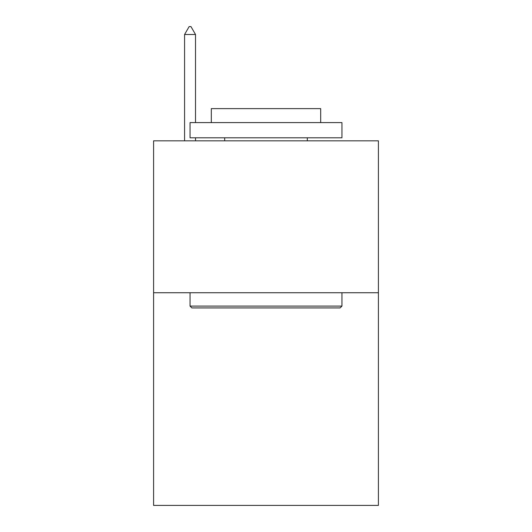 <?xml version="1.0" encoding="UTF-8"?>
<svg xmlns="http://www.w3.org/2000/svg" width="532" height="532" viewBox="0 0 532 532"><rect width="100%" height="100%" fill="white"/><g stroke="black" fill="none" stroke-linecap="round" stroke-linejoin="round"><path stroke-width="0.8" d="M378.412 292.733L378.412 505.4L153.588 505.4L153.588 140.834L378.412 140.834L378.412 292.733L153.588 292.733M191.872 307.928L190.05 306.1L341.95 306.1L340.128 307.928L191.872 307.928M341.95 122.606L341.95 137.795L190.05 137.795L190.05 122.606L341.95 122.606M211.317 122.606L211.317 108.628L320.683 108.628L320.683 122.606M341.95 292.733L341.95 306.1M190.05 292.733L190.05 306.1M307.316 137.795L307.316 140.834M224.684 137.795L224.684 140.834M195.517 34.5L190.961 26.6L189.139 26.6L184.577 34.5L195.517 34.5L195.517 122.606M195.517 137.795L195.517 140.834M184.577 34.5L184.577 140.834"/></g></svg>
